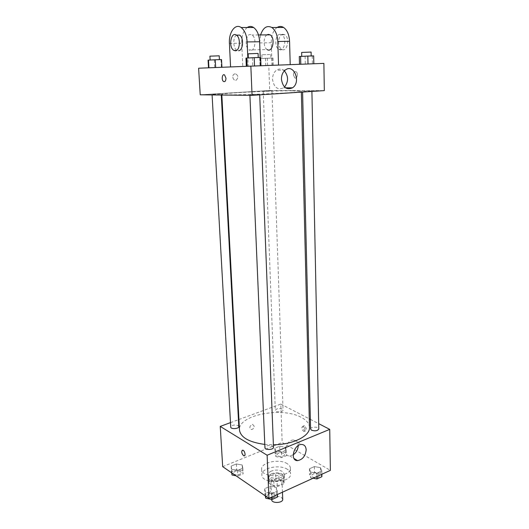 <?xml version="1.0" encoding="UTF-8"?>
<svg xmlns="http://www.w3.org/2000/svg" width="529" height="529" viewBox="0 0 529 529"><rect width="100%" height="100%" fill="white"/><g stroke="black" fill="none" stroke-linecap="round" stroke-linejoin="round"><path stroke-width="0.4" stroke-dasharray="2.65 1.98" d="M282.717 499.29L281.521 497.491C278.552 495.289 271.331 496.91 271.675 499.72M280.912 480.742C277.923 478.619 270.65 480.193 270.987 482.917C270.855 486.706 282.532 486.263 282.109 482.488L280.912 480.742M283.703 483.81L277.269 486.687L274.035 486.568L269.03 483.261L269.446 481.555L275.847 478.738L279.021 478.857L284.06 482.091L283.703 483.81L283.498 478.137L277.051 480.993L277.269 486.687M269.446 481.555L269.215 475.915L275.629 473.131L275.847 478.738M279.021 478.857L278.809 473.243L283.861 476.444L284.06 482.091M278.809 473.243L275.629 473.131M269.215 475.915L268.765 477.356L269.03 483.261M277.051 480.993L273.81 480.874L268.792 477.608M283.498 478.137L283.861 476.444M271.463 473.898C276.257 471.65 284.423 473.442 284.298 476.768C284.906 482.091 268.17 482.732 268.375 477.376C268.388 475.988 269.42 474.83 271.463 473.898M271.351 471.081C269.301 472.007 268.269 473.157 268.256 474.539C268.051 479.869 284.807 479.221 284.199 473.931L282.466 471.471C279.12 469.765 275.417 469.64 271.351 471.081M273.81 480.874L274.035 486.568M287.406 469.322C279.649 464.032 261.042 468.006 261.881 474.897C261.485 484.465 291.704 483.301 290.58 473.792C290.487 472.086 289.429 470.592 287.406 469.322M287.214 463.675C279.444 458.451 260.797 462.392 261.624 469.203C261.227 478.659 291.519 477.495 290.395 468.099C290.302 466.406 289.237 464.931 287.214 463.675M231.702 469.322L231.166 466.095L236.397 463.953L242.189 464.998L242.818 468.211L237.554 470.4L231.702 469.322L231.166 466.095L236.397 463.953L242.189 464.998L242.818 468.211L237.554 470.4L231.702 469.322L231.914 472.986M265.532 492.294L264.679 488.67L270.048 486.29L276.297 487.467L277.256 491.071L271.853 493.511L265.532 492.294L264.679 488.67L270.048 486.29L276.297 487.467L277.256 491.071L271.853 493.511L265.532 492.294L265.697 496.142M222.676 466.657L282.169 442.456L330.38 470.367M275.735 451.151L274.882 448.195L279.696 446.225L285.389 447.17L286.321 450.113L281.488 452.13L275.735 451.151L274.882 448.195L279.696 446.225L285.389 447.17L286.321 450.113L281.488 452.13L275.735 451.151L275.946 456.639L275.093 453.651L279.894 451.654L285.574 452.619L286.506 455.595L281.686 457.631L275.946 456.639M310.642 472.08L309.452 468.78L314.371 466.591L320.501 467.662L321.777 470.942L316.838 473.177L310.642 472.08L309.452 468.78L314.371 466.591L320.501 467.662L321.777 470.942L316.838 473.177L310.642 472.08L310.781 477.832L309.597 474.493L314.497 472.285L320.614 473.369L321.89 476.689M238.923 419.517L280.806 404.077L282.169 442.456M230.492 422.625L238.447 419.695M254.158 426.149L252.597 424.37C249.483 426.03 249.053 427.769 251.315 429.588C253.021 429.31 253.973 428.166 254.158 426.149L252.597 424.37C249.483 426.03 249.053 427.769 251.315 429.588C253.021 429.31 253.973 428.166 254.158 426.149M309.478 427.353C309.253 423.484 306.529 420.165 301.318 417.407C282.188 406.451 237.772 415.027 239.478 430.044M264.791 444.42L273.394 444.783M280.806 404.077L309.267 418.796M310.364 419.358L318.689 423.663M273.486 447.283L272.594 446.079C268.772 444.889 266.213 445.411 264.93 447.646M238.81 426.546L238.07 425.567C234.459 424.509 232.013 425.012 230.737 427.068M282.202 409.056C278.757 408.104 276.455 408.533 275.305 410.339C275.192 412.514 283.313 412.236 283.041 410.068L282.202 409.056M310.596 429.026C310.344 426.586 318.934 426.486 318.795 428.933M304.578 425.911L304.122 425.752C302.29 427.187 302.648 428.959 305.18 431.062C306.939 430.024 306.734 428.305 304.578 425.911M303.362 426.394L302.905 426.235C301.08 427.677 301.437 429.449 303.97 431.552C305.722 430.513 305.517 428.794 303.362 426.394M242.342 450.239L242.818 450.205C244.98 451.971 245.522 453.836 244.444 455.8M293.152 454.847L289.707 455.938C281.798 456.243 285.852 439.678 293.628 439.976C296.425 440.141 297.959 441.907 298.211 445.286L298.217 445.61M292.372 90.783C271.106 90.651 220.805 93.137 221.796 94.334C219.079 96.133 304.195 92.866 301.345 91.279L292.372 90.783M303.666 91.431L311.898 91.034L303.666 91.431M220.454 94.017L212.063 94.433L220.454 94.017M271.066 90.862L263.244 91.246L271.066 90.862M258.714 94.347L249.893 94.79L258.714 94.347M269.678 90.512L200.22 94.803L269.678 90.512L324.317 90.624L269.678 90.512L268.792 65.57L323.88 63.387M313.082 478.249L310.781 477.832M318.756 474.215C315.178 473.012 312.831 473.488 311.7 475.631C311.561 478.328 320.005 478.262 319.747 475.571L318.756 474.215M309.452 468.78L309.597 474.493M314.371 466.591L314.497 472.285M320.501 467.662L320.614 473.369M321.777 470.942L321.844 474.255M316.838 473.177L316.911 476.503M318.756 474.235C315.185 473.038 312.831 473.508 311.7 475.657C311.561 478.348 320.005 478.289 319.747 475.591L318.756 474.235M265.214 495.812L264.93 494.595L270.286 492.188L276.528 493.385L277.48 497.029M274.498 494.304C270.742 492.975 268.243 493.544 266.993 496.004C266.907 498.959 275.708 498.576 275.378 495.64L274.498 494.304C270.742 493.002 268.243 493.564 266.993 496.03C266.907 498.979 275.708 498.602 275.384 495.666L274.498 494.331M264.679 488.67L264.93 494.595M270.048 486.29L270.286 492.188M276.297 487.467L276.528 493.385M277.256 491.071L277.381 494.509M271.853 493.511L271.999 496.962M283.749 453.379C280.363 452.302 278.109 452.764 276.984 454.761C276.885 457.182 284.853 456.904 284.582 454.497L283.749 453.379C280.363 452.328 278.109 452.784 276.984 454.781C276.885 457.201 284.853 456.924 284.582 454.523L283.749 453.399M274.882 448.195L275.093 453.651M279.696 446.225L279.894 451.654M285.389 447.17L285.574 452.619M286.321 450.113L286.506 455.595M281.488 452.13L281.686 457.631M231.669 472.82L231.49 471.736L236.708 469.567L242.487 470.631L243.109 473.885L237.865 476.093L235.914 475.73M240.51 471.458C236.959 470.274 234.559 470.817 233.322 473.085C233.269 475.716 241.581 475.148 241.237 472.549L240.51 471.458C236.959 470.294 234.565 470.836 233.322 473.111C233.269 475.736 241.581 475.168 241.237 472.569L240.51 471.478M231.166 466.095L231.49 471.736M236.397 463.953L236.708 469.567M242.189 464.998L242.487 470.631M242.818 468.211L243.109 473.885M237.554 470.4L237.865 476.093M299.308 56.504L313.671 55.889M310.047 56.094L301.742 56.385L310.047 56.094M300.796 64.273L313.823 63.771L300.796 64.254M305.114 56.332L305.293 64.115M312.249 56.028L312.408 63.837M311.098 52.067L301.649 52.444M245.965 58.097L260.665 57.456M257.266 57.661L248.319 57.972L257.266 57.661M247.142 66.29L260.982 65.761L247.142 66.29M252.406 57.906L252.743 66.085M259.706 57.588L260.023 65.808M258.086 53.436L248.147 53.819M260.718 58.461L273.03 57.998L260.718 58.461L260.995 65.854L260.142 65.894L273.281 65.384L260.995 65.854M269.922 58.177L262.007 58.455L269.922 58.177M259.858 58.567L260.142 65.894M265.518 58.395L265.783 65.682M272.065 58.111L272.316 65.424M273.03 57.998L273.281 65.384M267.337 58.177L267.608 65.596M269.79 54.5L261.868 54.765L269.79 54.5M208.082 60.154L221.519 59.572M218.629 59.744L210.132 60.041L218.629 59.744M208.929 67.818L221.922 67.315L208.929 67.818M214.318 59.962L214.734 67.606M220.996 59.671L221.393 67.342M219.211 55.816L209.914 56.167M293.397 74.86C293.582 72.328 294.455 71.289 296.015 71.739C298.488 73.009 297.186 79.436 294.785 77.889L293.397 74.86L294.785 77.889C297.186 79.436 298.488 73.009 296.015 71.739C294.461 71.289 293.588 72.328 293.397 74.86M284.377 70.853C281.798 68.658 279.133 68.466 276.376 70.284C273.791 72.367 272.501 75.409 272.514 79.416C273.943 87.483 277.626 90.287 283.557 87.827L284.542 87.014M225.969 78.193L224.567 74.946M235.187 73.795L234.056 74.186C231.166 76.037 233.825 81.949 236.589 79.859C238.572 76.996 238.11 74.979 235.187 73.795C238.11 74.979 238.579 76.996 236.589 79.859C233.825 81.949 231.166 76.037 234.056 74.186L235.187 73.795M198.62 68.215L268.792 65.57M230.571 66.945L260.546 65.808L248.187 66.277L247.83 57.925M230.578 66.978L248.187 66.277M277.077 27.475C273.182 30.477 271.245 35.562 271.265 42.737L272.045 65.417L260.526 65.847L290.209 64.65M272.045 65.417L290.209 64.697M266.914 34.888C263.092 37.123 263.263 47.478 267.125 49.547L249.146 49.951C254.462 53.846 257.55 38.28 252.022 35.007L250.197 34.504C245.469 34.59 244.636 47.484 249.146 49.951M260.526 65.847L259.646 42.922L260.579 34.934M260.222 57.469L260.546 65.808M247.215 27.508C243.439 30.589 241.608 35.82 241.72 43.199L242.758 66.515M280.033 34.279C275.206 34.365 274.194 46.896 278.77 49.29C284.152 53.072 287.492 37.943 281.891 34.762L280.033 34.279M282.922 34.259C278.089 34.339 277.064 46.843 281.64 49.23C287.029 52.993 290.388 37.909 284.787 34.742L282.922 34.259M236.423 35.126C232.714 37.42 233.011 48.086 236.813 50.222L238.513 50.705M259.646 42.922L271.265 42.737M229.421 43.391L241.72 43.199M282.46 492.195L282.109 482.488M271.661 499.409L270.987 482.917M268.256 474.539L268.375 477.376M284.199 473.931L284.298 476.768M268.765 477.356L269.003 483.01M283.901 476.774L284.099 482.435M261.624 469.203L261.881 474.897M290.395 468.099L290.58 473.792M303.97 431.552L305.18 431.062M302.905 426.235L304.122 425.752M289.707 455.938L293.979 458.471M293.628 439.976L301.583 444.466M221.796 94.334L221.836 95.028M301.345 91.279L301.371 92.125M311.905 91.438L311.898 91.034M302.588 92.046L302.575 91.372M212.063 94.433L212.089 94.929M221.234 94.069L221.287 95.028M263.244 91.246L275.305 410.339M271.972 90.915L283.041 410.068M249.893 94.79L249.913 95.326M259.686 94.413L259.706 94.85M261.868 54.765L262.007 58.455M270.709 54.421L270.835 58.117M285.349 70L276.376 70.284M285.528 87.827L283.557 87.827M258.483 34.954L252.022 35.007M284.787 34.742L281.891 34.762M281.64 49.23L278.77 49.29M233.679 50.295L236.813 50.222"/><path stroke-width="0.79" d="M271.661 499.409L271.675 499.72C271.549 503.634 283.141 503.191 282.717 499.29L282.46 492.195M318.689 423.663L329.726 429.376L330.38 470.367L268.93 498.358L222.676 466.657L220.243 426.407L230.492 422.625M238.447 419.695L238.923 419.517M221.836 95.028L239.478 430.044C240.635 437.476 249.073 442.264 264.791 444.42M273.394 444.783C293.053 444.671 310.252 435.942 309.478 427.353L301.371 92.125M329.726 429.376L267.125 455.238L220.243 426.407M309.267 418.796L310.364 419.358M249.913 95.326L264.93 447.646C264.824 450.324 273.81 449.941 273.486 447.283L259.706 94.85M212.089 94.929L230.737 427.068C230.67 429.449 239.141 428.893 238.81 426.546L221.287 95.028M311.905 91.438L318.795 428.933C317.631 430.877 315.224 431.307 311.581 430.229L310.596 429.026L302.588 92.046M267.125 455.238L268.93 498.358M306.165 449.809C305.504 456.024 302.648 459.628 297.596 460.62C289.661 460.971 293.78 444.208 301.583 444.466C304.393 444.611 305.921 446.397 306.165 449.809M243.519 455.634C241.416 453.009 241.184 451.204 242.811 450.205C244.841 450.529 246.051 456.421 243.975 455.833L243.519 455.634M244.444 455.8L243.525 455.634C241.66 453.571 241.264 451.773 242.342 450.239M298.217 445.61C297.972 449.511 296.286 452.593 293.152 454.847M250.845 66.132L323.88 63.387L324.317 90.624L252.069 95.346L200.22 94.803L198.62 68.215L250.845 66.132L252.069 95.346L200.22 94.803M321.844 474.255L321.89 476.689L316.964 478.95L313.082 478.249M316.911 476.503L316.964 478.95M277.381 494.509L277.48 497.029L272.098 499.495L265.789 498.258L265.214 495.812M265.697 496.142L265.789 498.258M271.999 496.962L272.098 499.495M235.914 475.73L232.026 475.002L231.669 472.82M231.914 472.986L232.026 475.002M313.823 63.764L313.671 55.889L307.832 56.061L299.308 56.504L299.5 64.307M300.604 56.372L300.796 64.254M307.832 56.061L308.004 63.983M301.742 56.325L301.649 52.444L311.098 52.067L311.178 55.962M260.982 65.748L260.665 57.456L254.184 57.654L245.965 58.097L246.322 66.31M246.785 57.972L247.142 66.277M254.184 57.654L254.522 65.993M248.319 57.906L248.147 53.819L258.086 53.436L258.245 57.529M221.922 67.289L221.519 59.572L215.243 59.764L208.082 60.154L208.519 67.824M208.486 60.055L208.929 67.805M215.243 59.764L215.667 67.54M210.132 59.989L209.914 56.167L219.211 55.816L219.416 59.638M281.435 79.271C281.435 75.204 282.737 72.116 285.349 70C293.919 63.242 301.391 82.246 292.517 87.807C286.546 90.307 282.85 87.457 281.435 79.271M324.317 90.624L252.069 95.346M284.542 87.014C288.603 81.585 288.55 76.196 284.377 70.853M225.962 78.193C225.857 80.897 225.063 82.002 223.582 81.506C221.195 80.17 222.213 73.266 224.567 74.946L225.962 78.193M224.567 74.946C222.213 73.266 221.201 80.17 223.588 81.506C225.07 82.002 225.863 80.897 225.969 78.193M267.125 49.547C272.481 53.376 275.721 38.075 270.154 34.861L268.302 34.372L266.914 34.888M278.545 65.093L277.791 41.487L289.561 41.315C289.191 34.722 287.214 30.107 283.623 27.468C281.421 26.119 279.239 26.119 277.077 27.475M260.579 34.934C263.151 27.568 266.907 25.081 271.833 27.482C275.411 30.146 277.394 34.815 277.791 41.487M247.83 57.925L247.142 41.936L259.62 41.751L260.222 57.469M259.62 41.751C259.177 34.96 257.18 30.213 253.629 27.501C251.46 26.106 249.318 26.106 247.215 27.508M290.209 64.65L289.561 41.315M238.513 50.705C243.155 50.844 244.107 37.724 239.584 35.106L236.423 35.126M247.142 41.936C246.673 35.066 244.669 30.252 241.131 27.508C235.24 23.117 228.64 32.421 229.421 43.391L230.571 66.945M235.379 50.777L233.679 50.295C228.197 47.121 231.001 31.132 236.43 35.132C240.94 37.757 240.014 50.916 235.379 50.777M293.979 458.471L297.596 460.62M292.517 87.807L285.528 87.827M270.154 34.861L258.483 34.954M236.43 35.132L239.584 35.106M271.833 27.482L283.623 27.468M241.131 27.508L253.629 27.501"/></g></svg>
